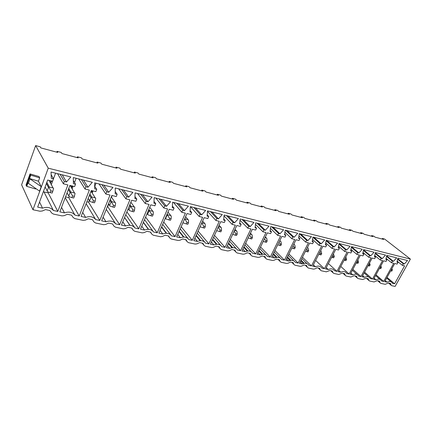 <?xml version="1.0" encoding="UTF-8"?>
<svg xmlns="http://www.w3.org/2000/svg" width="432" height="432" viewBox="0 0 432 432"><rect width="100%" height="100%" fill="white"/><g stroke="black" fill="none" stroke-linecap="round" stroke-linejoin="round"><path stroke-width="0.65" d="M382.055 239.02L382.363 238.448L384.615 239.047L410.4 259.07L395.134 286.411L391.786 285.703L391.176 285.309L390.539 283.484L388.406 283.025L385.193 284.305L380.84 283.387L380.198 282.955L379.539 281.129L377.347 280.66L374.063 281.95L369.592 281.005L368.906 280.535L368.226 278.705L365.974 278.224L362.626 279.531L358.025 278.554L357.291 278.041L356.6 276.215L354.278 275.719L350.86 277.036L346.129 276.037L345.346 275.476L344.633 273.65L342.247 273.143L338.753 274.477L333.882 273.445L333.05 272.824L332.321 271.015L329.864 270.491L326.29 271.836L321.278 270.778L320.387 270.092L319.642 268.299L317.11 267.759L314.917 268.871L313.459 269.12L308.297 268.029L307.341 267.268L306.58 265.507L303.977 264.946L301.73 266.074L300.24 266.323L294.916 265.194L293.927 264.416L293.123 262.624L290.439 262.046L288.144 263.185L286.616 263.439L281.129 262.278L280.098 261.479L279.25 259.654L276.48 259.06L274.136 260.215L272.565 260.464L266.906 259.265L265.837 258.449L264.935 256.586L262.078 255.976L259.686 257.143L258.071 257.396L252.229 256.16L251.116 255.323L250.166 253.422L247.217 252.79L244.771 253.978L243.113 254.227L237.082 252.952L235.921 252.099L234.916 250.16L231.871 249.507L229.365 250.706L227.664 250.96L221.432 249.642L220.228 248.767L219.164 246.785L216.016 246.11L213.451 247.331L211.702 247.579L205.259 246.218L204.007 245.322L202.883 243.297L199.627 242.6L197.003 243.837L195.199 244.085L188.541 242.676L187.234 241.763L186.041 239.695L182.677 238.972L179.987 240.224L178.13 240.473L171.239 239.015L169.879 238.075L168.62 235.964L165.132 235.219L162.378 236.482L160.466 236.736L153.328 235.224L151.913 234.263L150.579 232.097L146.972 231.325L144.142 232.61L142.171 232.864L134.779 231.298L133.299 230.31L131.89 228.096L128.147 227.297L125.248 228.598L123.217 228.847L115.549 227.227L114.005 226.211L112.514 223.949L108.637 223.117L105.656 224.44L103.561 224.689L95.607 223.004L93.992 221.967L92.416 219.645L88.387 218.781L85.331 220.126L83.165 220.369L74.914 218.624L73.224 217.555L71.55 215.179L67.37 214.283L64.228 215.644L61.992 215.887L53.417 214.072L51.651 212.976L49.88 210.535L45.533 209.606L42.298 210.989L39.987 211.232L32.956 209.741L21.6 184.804L35.651 145.589L48.244 168.183L32.956 209.741M382.363 238.448L383.648 239.447L375.122 237.168L373.847 236.164L371.693 235.586L372.967 236.596L364.208 234.257L362.945 233.248L360.731 232.654L361.994 233.663L353.003 231.26L351.745 230.245L349.472 229.635L350.725 230.656L341.48 228.188L340.238 227.162L337.9 226.535L339.142 227.561L329.643 225.023L328.412 223.997L326.009 223.355L327.235 224.381L317.466 221.773L316.251 220.741L313.778 220.077L314.987 221.114L304.938 218.43L303.739 217.388L301.196 216.707L302.389 217.75L292.043 214.985L290.866 213.943L288.247 213.241L289.418 214.288L278.77 211.442L277.614 210.389L274.914 209.671L276.07 210.719L265.097 207.792L263.957 206.734L261.182 205.988L262.316 207.047L251.008 204.028L249.89 202.97L247.028 202.203L248.135 203.261L236.482 200.151L235.391 199.082L232.438 198.293L233.523 199.363L221.497 196.15L220.433 195.08L217.388 194.26L218.441 195.334L206.032 192.024L205 190.944L201.852 190.102L202.883 191.182L190.069 187.758L189.065 186.678L185.819 185.809L186.813 186.889L173.572 183.357L172.606 182.272L169.252 181.37L170.208 182.455L156.53 178.805L155.601 177.714L152.129 176.785L153.052 177.876L138.899 174.096L138.008 173.005L134.422 172.044L135.302 173.135L120.658 169.225L119.81 168.129L116.095 167.135L116.932 168.232L101.768 164.182L100.975 163.085L97.124 162.054L97.913 163.156L82.204 158.96L81.459 157.858L77.468 156.789L78.203 157.891L61.916 153.544L61.231 152.442L57.094 151.335L57.769 152.437L40.878 147.922L40.246 146.821L35.651 145.589M56.786 152.172L57.094 151.335M77.161 157.61L77.468 156.789M96.811 162.859L97.124 162.054M115.781 167.924L116.095 167.135M134.104 172.816L134.422 172.044M151.81 177.547L152.129 176.785M168.934 182.115L169.252 181.37M185.501 186.538L185.819 185.809M201.533 190.82L201.852 190.102M217.069 194.967L217.388 194.26M232.119 198.985L232.438 198.293M246.71 202.883L247.028 202.203M260.863 206.663L261.182 205.988M274.595 210.33L274.914 209.671M287.928 213.889L288.247 213.241M300.877 217.345L301.196 216.707M313.465 220.703L313.778 220.077M325.696 223.97L326.009 223.355M337.586 227.146L337.9 226.535M349.159 230.234L349.472 229.635M360.418 233.242L360.731 232.654M371.38 236.169L371.693 235.586M410.4 259.07L48.244 168.183M42.52 208.148L37.665 207.106L47.666 180.041L52.601 181.229L53.487 178.848L51.284 178.313L51.03 172.044L70.864 176.963L66.452 181.996L64.303 181.472L63.412 183.827L67.9 184.907L57.823 211.437L53.411 210.487C50.668 207.43 47.039 206.653 42.52 208.148L39.55 201.998M64.487 212.868L59.816 211.864L69.898 185.387L74.639 186.527L75.53 184.199L73.413 183.686L73.267 177.563L92.345 182.299L88.004 187.229L85.936 186.727L85.039 189.027L89.354 190.064L79.213 216.032L74.963 215.12C72.365 212.139 68.872 211.388 64.487 212.868L61.533 207.344M85.622 217.409L81.124 216.443L91.276 190.528L95.839 191.624L96.741 189.346L94.7 188.854L94.651 182.871L113.011 187.423L108.745 192.262L106.753 191.776L105.851 194.033L110.009 195.032L99.803 220.455L95.71 219.575C93.247 216.67 89.883 215.946 85.622 217.409L82.706 212.404M105.98 221.783L101.65 220.849L111.856 195.475L116.251 196.533L117.153 194.303L115.193 193.828L115.236 187.979L132.916 192.364L128.714 197.111L126.797 196.641L125.89 198.85L129.897 199.811L119.648 224.716L115.7 223.868C113.362 221.033 110.122 220.342 105.98 221.783L103.113 217.215M125.604 225.995L121.424 225.099L131.679 200.243L135.913 201.258L136.82 199.076L134.924 198.617L135.059 192.899L152.096 197.127L147.965 201.782L146.113 201.334L145.206 203.494L149.062 204.422L138.78 228.83L134.973 228.01C132.754 225.245 129.632 224.57 125.604 225.995L122.785 221.805M144.526 230.062L140.492 229.198L150.784 204.833L154.867 205.816L155.774 203.677L153.949 203.234L154.159 197.64L170.591 201.717L166.525 206.285L164.738 205.853L163.825 207.97L167.551 208.867L157.237 232.794L153.571 232.006C151.459 229.3 148.446 228.652 144.526 230.062L141.766 226.19M162.783 233.987L158.895 233.15L169.209 209.266L173.151 210.211L174.058 208.116L172.298 207.689L172.584 202.208L188.438 206.145L184.432 210.632L182.709 210.217L181.796 212.29L185.393 213.154L175.063 236.623L171.515 235.861C169.511 233.221 166.601 232.594 162.783 233.987L160.083 230.391M180.414 237.773L176.661 236.968L186.991 213.543L190.798 214.456L191.705 212.398L190.01 211.988L190.361 206.62L205.67 210.422L201.728 214.828L200.059 214.429L199.147 216.464L202.619 217.301L192.278 240.322L188.854 239.587C186.948 237.006 184.135 236.401 180.414 237.773L177.779 234.425M197.451 241.434L193.822 240.651L204.163 217.669L207.841 218.554L208.753 216.535L207.112 216.135L207.527 210.881L222.318 214.553L218.435 218.884L216.826 218.495L215.914 220.493L219.267 221.303L208.921 243.896L205.605 243.184C203.796 240.662 201.074 240.079 197.451 241.434L194.881 238.302M213.921 244.971L210.411 244.215L220.763 221.659L224.311 222.512L225.223 220.536L223.641 220.147L224.116 215.001L238.41 218.549L234.581 222.804L233.026 222.426L232.114 224.392L235.359 225.169L225.013 247.352L221.81 246.667C220.088 244.193 217.458 243.632 213.921 244.971L211.41 242.039M229.856 248.395L226.46 247.666L236.806 225.52L240.241 226.346L241.153 224.402L239.62 224.03L240.149 218.981L253.978 222.41L250.209 226.6L248.702 226.233L247.79 228.161L250.927 228.917L240.586 250.7L237.487 250.036C235.845 247.617 233.302 247.072 229.856 248.395L227.405 245.635M245.273 251.71L241.985 251.003L252.326 229.252L255.652 230.051L256.565 228.139L255.08 227.783L255.658 222.831L269.044 226.152L265.324 230.267L263.866 229.916L262.958 231.806L265.999 232.54L255.668 253.94L252.666 253.292C251.1 250.927 248.638 250.398 245.273 251.71L242.887 249.102M260.204 254.918L257.018 254.232L267.349 232.864L270.567 233.636L271.48 231.763L270.043 231.412L270.67 226.557L283.63 229.77L279.963 233.82L278.554 233.48L277.646 235.337L280.589 236.045L270.275 257.078L267.365 256.451C265.88 254.135 263.493 253.622 260.204 254.918L257.882 252.455M274.671 258.023L271.588 257.359L281.896 236.363L285.017 237.109L285.925 235.267L284.531 234.932L285.206 230.164L297.761 233.28L294.149 237.265L292.777 236.93L291.87 238.761L294.727 239.447L284.429 260.118L281.61 259.513C280.195 257.24 277.884 256.743 274.671 258.023L272.403 255.69M288.695 261.036L285.703 260.393L295.996 239.749L299.02 240.478L299.927 238.664L298.577 238.34L299.29 233.658L311.461 236.677L307.892 240.602L306.569 240.278L305.662 242.077L308.426 242.741L298.156 263.066L295.423 262.483C294.073 260.253 291.832 259.772 288.695 261.036L286.486 258.822M302.292 263.957L299.392 263.336L309.658 243.038L312.59 243.74L313.497 241.958L312.185 241.645L312.941 237.044L324.74 239.976L321.224 243.837L319.939 243.524L319.037 245.29L321.716 245.938L311.472 265.928L308.821 265.361C307.535 263.174 305.359 262.705 302.292 263.957L300.143 261.851M315.484 266.792L312.671 266.188L322.915 246.224L325.755 246.904L326.657 245.155L325.388 244.847L326.176 240.332L337.63 243.173L334.157 246.974L332.91 246.672L332.008 248.411L334.611 249.037L324.394 268.704L321.781 268.072C320.539 265.993 318.438 265.567 315.484 266.792L313.389 264.789M328.293 269.541L325.561 268.958L335.772 249.313L338.531 249.977L339.433 248.254L338.197 247.957L339.023 243.518L350.136 246.278L346.712 250.02L345.497 249.728L344.601 251.44L347.128 252.045L336.944 271.404L334.336 270.643C333.11 268.726 331.096 268.358 328.293 269.541L326.246 267.629M340.729 272.214L338.072 271.647L348.257 252.315L350.935 252.963L351.832 251.267L350.633 250.976L351.486 246.613L362.281 249.291L358.9 252.979L357.723 252.693L356.832 254.378L359.284 254.966L349.137 274.023L346.702 273.499L346.54 273.159C345.335 271.382 343.402 271.064 340.729 272.214L338.737 270.389M352.814 274.811L350.233 274.255L360.38 255.231L362.983 255.857L363.874 254.189L362.713 253.908L363.593 249.615L374.08 252.218L370.742 255.857L369.598 255.577L368.707 257.234L371.093 257.807L360.979 276.566L358.619 276.059L358.398 275.621C357.226 273.964 355.363 273.694 352.814 274.811L350.87 273.062M364.554 277.333L362.048 276.793L372.157 258.061L374.684 258.671L375.575 257.029L374.447 256.754L375.354 252.536L385.544 255.064L382.25 258.649L381.137 258.379L380.252 260.01L382.568 260.566L372.497 279.04L370.197 278.548L369.932 278.024C368.788 276.48 366.995 276.248 364.554 277.333L362.659 275.659M375.97 279.785L373.534 279.261L383.605 260.815L386.062 261.409L386.948 259.789L385.852 259.524L386.786 255.371L396.695 257.834L393.439 261.365L392.359 261.101L391.473 262.71L393.73 263.25L383.697 281.448L381.461 280.967L381.154 280.368C380.036 278.926 378.308 278.732 375.97 279.785L374.123 278.181M387.077 282.172L384.707 281.664L394.735 263.493L397.127 264.065L398.007 262.472L396.938 262.213L397.899 258.131L407.533 260.523L404.325 264.006L403.272 263.752L402.392 265.334L404.584 265.858L394.594 283.786L392.418 283.322L392.078 282.663C390.987 281.308 389.318 281.146 387.077 282.172L385.274 280.633M304.333 263.32L301.023 260.102M290.871 260.377L287.42 256.948M276.993 257.348L273.397 253.676M262.683 254.221L258.93 250.279M247.925 251.003L244.004 246.758M232.691 247.676L228.593 243.092M216.961 244.242L212.679 239.279M200.713 240.694L196.231 235.305M183.919 237.028L179.226 231.147M166.541 233.237L161.638 226.8M148.565 229.322L143.435 222.237M129.951 225.266L124.589 217.431M38.453 181.197L41.213 186.624L39.555 191.133L27.95 183.017L26.741 186.365L26.006 185.085L30.035 173.912L39.004 176.542L39.679 177.849L38.453 181.197L29.565 178.535L30.019 178.897L28.404 183.379M26.741 186.365L35.613 188.973L35.78 188.509M41.213 186.624L30.019 178.897M39.679 177.849L30.78 175.16L29.565 178.535M30.78 175.16L30.035 173.912M53.411 210.487L43.988 191.965L48.222 192.931L48.546 192.056M43.481 191.371L43.988 191.965M53.487 178.848L51.133 174.609M66.452 181.996L62.24 174.825M64.303 181.472L60.124 174.301M63.412 183.827L57.564 173.664M57.823 211.437L48.222 192.931M51.311 184.637L52.58 181.224M53.471 178.821L55.571 173.173M50.485 183.114L51.667 181.003M50.231 182.633L51.062 180.857M46.386 183.508L48.487 187.483L49.329 187.056L53.093 187.936L53.606 188.46L52.774 191.327L50.884 190.885L50.231 192.629L52.121 193.061L52.774 191.327M48.956 187.369L50.884 190.885M48.487 187.483L47.196 190.955L47.363 191.657L50.231 192.629M74.963 215.12L65.216 197.678M75.53 184.199L73.337 180.603M88.004 187.229L83.441 180.085M85.936 186.727L81.4 179.582M85.039 189.027L78.683 178.907M79.213 216.032L68.758 197.64L69.12 196.684M72.117 188.854L73.143 186.165M74.525 182.552L76.162 178.281M65.513 196.9L68.758 197.64M71.491 187.796L72.452 186.003M71.231 187.358L71.896 185.868M68.337 189.486L70.114 192.548L70.934 192.121L74.558 192.974L75.065 193.487L74.374 196.328L72.554 195.907L71.901 197.608L73.721 198.029L74.374 196.328M70.589 192.44L72.554 195.907M70.114 192.548L68.818 195.944L68.985 196.636L71.901 197.608M95.71 219.575L86.108 203.726M96.741 189.346L94.678 186.23M108.745 192.262L103.853 185.155M106.753 191.776L101.887 184.664M105.851 194.033L99.031 183.956M99.803 220.455L88.565 202.181L89.3 200.313M92.156 193.034L92.977 190.939M94.77 186.37L96.012 183.206M86.864 201.793L88.565 202.181M91.708 192.332L92.486 190.82M91.454 191.938L91.984 190.696M92.761 202.408L89.802 201.431L89.629 200.745L90.936 197.424L89.483 195.107L90.936 197.424L91.735 197.003L95.224 197.824L95.731 198.331L95.17 201.145L93.42 200.74L92.761 202.408L94.511 202.808L95.17 201.145M91.417 197.321L93.42 200.74M115.7 223.868L106.267 209.363M117.153 194.303L115.209 191.554M128.714 197.111L123.525 190.037M126.797 196.641L121.635 189.567M125.89 198.85L118.649 188.822M119.648 224.716L107.681 206.566L108.718 204.001M111.472 197.149L112.12 195.539M109.858 200.437L110.997 202.117L111.78 201.706L115.144 202.495L115.641 202.997L115.204 205.783L113.519 205.394L112.855 207.025L114.545 207.414L115.204 205.783M111.483 202.019L113.519 205.394M108.535 203.726L109.863 206.048L112.855 207.025M109.669 205.427L110.997 202.117M134.973 228.01L125.734 214.661M136.82 199.076L134.973 196.619M147.965 201.782L142.495 194.746M146.113 201.334L140.67 194.292M145.206 203.494L137.57 193.52M138.78 228.83L126.889 211.853M129.508 205.497L130.34 206.647L131.101 206.242L134.347 207.004L134.843 207.495L134.519 210.254L132.889 209.882L132.224 211.48L133.855 211.853L134.519 210.254M130.831 206.555L132.889 209.882M129.184 210.47L132.224 211.48M129.2 210.497L129.022 209.839L130.34 206.647M153.247 231.568L144.526 219.65M155.774 203.677L154.019 201.463M166.525 206.285L160.807 199.287M164.738 205.853L159.041 198.85M163.825 207.97L155.833 198.056M157.237 232.794L145.611 217.075M148.468 210.314L148.997 211.016L149.742 210.616L152.874 211.351L153.365 211.831L153.149 214.569L151.578 214.207L150.914 215.779L152.48 216.14L153.149 214.569M149.494 210.924L151.578 214.207M147.841 214.763L150.914 215.779M147.857 214.796L147.679 214.142L148.997 211.016M170.953 235.127L162.68 224.381M174.058 208.116L172.384 206.102M184.432 210.632L178.486 203.677M182.709 210.217L176.78 203.251M181.796 212.29L173.47 202.43M175.063 236.623L163.706 222.005M166.763 214.92L167.011 215.233L167.74 214.839L170.764 215.546L171.25 216.022L171.131 218.738L169.614 218.387L168.95 219.926L170.462 220.271L171.131 218.738M167.513 215.147L169.614 218.387M165.85 218.905L168.95 219.926M165.872 218.938L165.688 218.3L167.011 215.233M188.066 238.61L180.23 228.874M191.705 212.398L190.102 210.557M201.728 214.828L195.566 207.916M200.059 214.429L193.919 207.506M199.147 216.464L190.517 206.663M192.278 240.322L181.197 226.676M184.496 219.202L185.123 218.916L188.044 219.602L188.525 220.072L188.503 222.761L187.034 222.421L186.365 223.927L187.834 224.267L188.503 222.761M184.912 219.224L187.034 222.421M183.249 222.907L186.365 223.927M183.271 222.944L183.06 222.458M204.628 242.017L197.197 233.156M208.753 216.535L207.214 214.839M218.435 218.884L212.08 212.015M216.826 218.495L210.487 211.615M215.914 220.493L207.495 211.291M208.921 243.896L198.115 231.115M201.83 222.858L204.746 223.522L205.222 223.981L205.286 226.649L203.872 226.319L203.202 227.799L204.617 228.123L205.286 226.649M201.733 223.166L203.872 226.319M200.059 226.8L203.202 227.799M220.655 245.338L213.608 237.249M225.223 220.536L223.749 218.959M234.581 222.804L228.047 215.978M233.026 222.426L226.508 215.595M232.114 224.392L224.035 215.854M225.013 247.352L214.483 235.348M218.435 226.735L220.903 227.313L219.089 225.31L221.373 227.767L221.519 230.407L220.147 230.089L219.478 231.541L220.849 231.86L221.519 230.407M218.192 227.259L220.147 230.089M216.637 230.65L219.478 231.541M236.18 248.584L229.495 241.169M241.153 224.402L239.733 222.934M250.209 226.6L243.508 219.812M248.702 226.233L242.017 219.445M247.79 228.161L240.019 220.207M240.586 250.7L230.326 239.387M235.008 229.36L237.006 231.428L237.227 234.041L235.899 233.734L235.229 235.165L236.558 235.467L237.227 234.041M234.139 231.233L235.899 233.734M235.013 229.349L236.558 230.985L234.479 230.499M232.67 234.365L235.229 235.165M251.219 251.743L244.874 244.922M256.565 228.139L255.199 226.773M265.324 230.267L258.476 223.528M263.866 229.916L257.035 223.171M262.958 231.806L255.479 224.375M255.668 253.94L245.668 243.259M250.425 233.248L252.137 234.976L252.428 237.562L251.143 237.265L250.474 238.669L251.759 238.966L252.428 237.562M249.566 235.062L251.143 237.265M251.672 234.533L250.004 234.139M248.189 237.956L250.474 238.669M265.804 254.826L259.778 248.535M271.48 231.763L270.162 230.477M279.963 233.82L272.981 227.129M278.554 233.48L271.582 226.778M277.646 235.337L270.437 228.366M270.275 257.078L260.534 246.969M266.371 237.983L265.361 236.974L266.792 238.41L267.154 240.975L265.907 240.683L265.243 242.066L266.485 242.352L267.154 240.975M264.503 238.756L265.907 240.683M266.333 237.973L265.027 237.665M263.207 241.434L265.243 242.066M279.952 257.828L274.217 252.007M285.925 235.267L284.656 234.063M294.149 237.265L287.037 230.618M292.777 236.93L285.682 230.278M291.87 238.761L284.92 232.2M284.429 260.118L274.941 250.533M279.817 240.597L281 241.736L281.421 244.28L280.217 243.999L279.547 245.354L280.757 245.63L281.421 244.28M278.975 242.32L280.217 243.999M280.546 241.304L279.58 241.078M277.754 244.804L279.547 245.354M293.679 260.755L288.22 255.35M299.927 238.664L298.696 237.53M307.892 240.602L300.667 233.998M306.569 240.278L299.354 233.674M305.662 242.077L298.949 235.888M298.156 263.066L288.911 253.962M293.836 244.075L294.775 244.966L295.256 247.482L294.089 247.212L293.42 248.546L294.592 248.81L295.256 247.482M292.999 245.759L294.089 247.212M294.327 244.539L293.684 244.388M291.848 248.06L293.42 248.546M307.001 263.601L301.801 258.574M313.497 241.958L312.309 240.889M321.224 243.837L313.891 237.281M319.939 243.524L312.908 237.227M319.037 245.29L312.547 239.441M311.472 265.928L302.465 257.261M307.433 247.433L308.14 248.092L308.675 250.592L307.541 250.328L306.877 251.64L308.011 251.899L308.675 250.592M306.596 249.091L307.541 250.328M307.692 247.676L307.352 247.595M305.516 251.224L306.877 251.64M326.657 245.155L325.512 244.139M334.157 246.974L326.732 240.467M332.91 246.672L326.111 240.705M332.008 248.411L325.733 242.865M324.394 268.704L315.619 260.442M320.668 250.722L321.111 251.132L321.694 253.606L320.593 253.352L319.934 254.642L321.035 254.891L321.694 253.606M319.793 252.31L320.593 253.352M318.773 254.286L319.934 254.642M339.433 248.254L338.321 247.293M346.712 250.02L339.196 243.562M345.497 249.728L338.92 244.058M344.601 251.44L338.526 246.175M336.944 271.404L328.39 263.509M333.445 253.789L334.336 256.532L333.266 256.284L332.608 257.553L333.677 257.801L334.336 256.532M332.597 255.425L333.266 256.284M331.641 257.261L332.608 257.553M351.832 251.267L350.757 250.349M358.9 252.979L351.47 246.704M357.723 252.693L351.351 247.304M356.832 254.378L350.946 249.372M349.137 274.023L340.794 266.479M345.865 256.862L346.615 259.378L345.578 259.135L344.92 260.383L345.956 260.626L346.615 259.378M345.028 258.444L345.578 259.135M344.131 260.145L344.92 260.383M363.874 254.189L362.831 253.314M370.742 255.857L363.539 249.874M369.598 255.577L363.425 250.441M368.707 257.234L363.01 252.466M360.979 276.566L352.852 269.347M357.88 259.918L358.544 262.138L357.534 261.905L356.881 263.137L357.89 263.369L358.544 262.138M357.107 261.365L357.534 261.905M356.26 262.948L356.881 263.137M375.575 257.029L374.566 256.198M382.25 258.649L375.268 252.936M381.137 258.379L375.154 253.476M380.252 260.01L374.722 255.458M372.497 279.04L364.57 272.117M369.533 262.921L370.143 264.827L369.16 264.6L368.507 265.81L369.49 266.036L370.143 264.827M368.842 264.206L369.16 264.6M368.048 265.669L368.507 265.81M386.948 259.789L385.97 258.995M393.439 261.365L386.667 255.906M392.359 261.101L386.548 256.414M391.473 262.71L386.111 258.358M383.697 281.448L375.964 274.806M380.873 265.82L381.418 267.435L380.468 267.214L379.814 268.407L380.77 268.628L381.418 267.435M379.507 268.315L379.814 268.407M398.007 262.472L397.057 261.711M404.325 264.006L397.748 258.784M403.272 263.752L397.634 259.265M402.392 265.334L397.186 261.171M394.594 283.786L387.05 277.409M391.905 268.618L392.391 269.978L391.462 269.762L390.814 270.94L391.743 271.15L392.391 269.978M391.046 285.034L388.789 283.106M380.074 282.706L377.833 280.762M368.798 280.314L366.574 278.354M357.199 277.852L355.001 275.875M345.271 275.319L343.094 273.321M332.996 272.711L330.842 270.702M320.36 270.027L318.227 267.997M307.341 267.262L305.24 265.216L307.341 267.268M300.683 260.782L303.48 263.504L300.683 260.777M293.927 264.416L291.859 262.354M290.045 260.545L287.096 257.596M280.098 261.479L278.068 259.4M276.199 257.488L273.089 254.302M265.837 258.449L263.844 256.354M261.927 254.34L258.644 250.879M251.116 255.323L249.167 253.211M247.212 251.095L243.734 247.32M235.921 252.099L234.02 249.966M232.033 247.741L228.35 243.621M220.228 248.767L218.371 246.618M216.362 244.285L212.458 239.76M204.007 245.322L202.203 243.157M200.183 240.721L196.036 235.732M187.234 241.763L185.49 239.576M183.47 237.038L179.064 231.509M169.879 238.075L168.199 235.872M166.19 233.237L161.514 227.086M151.913 234.263L150.304 232.038M148.327 229.311L143.348 222.431M133.299 230.31L131.765 228.069M129.843 225.256L124.551 217.523M30.44 174.733L26.401 185.927M46.818 182.326L49.329 187.056M49 180.36L53.093 187.936M45.117 186.943L47.196 190.955M68.753 188.384L70.934 192.121M70.092 185.436L74.558 192.974M68.818 195.944L67.052 192.856L68.812 195.955M89.888 194.076L91.735 197.003M91.001 191.23L95.224 197.824M88.16 198.477L89.613 200.81M88.187 198.418L89.629 200.745M110.252 199.46L111.78 201.706M111.289 196.884L115.144 202.495M108.556 203.683L109.685 205.373M129.892 204.568L131.101 206.242M130.858 202.225L134.347 207.004M128.196 208.678L129.022 209.839M148.84 209.434L149.742 210.616M149.747 207.29L152.874 211.351M147.15 213.44L147.679 214.142M167.13 214.078L167.74 214.839M167.983 212.107L170.764 215.546M165.44 217.987L165.688 218.3M184.793 218.527L185.123 218.916M185.598 216.707L188.044 219.602M202.619 221.103L204.746 223.522L202.624 221.098M388.541 283.057L391.176 285.309M377.617 280.714L380.198 282.955M366.385 278.311L368.906 280.535M354.839 275.837L357.291 278.041M342.965 273.294L345.346 275.476M330.75 270.68L333.05 272.824M318.179 267.986L320.387 270.092M30.526 174.874L26.487 186.073M46.429 183.384L48.546 187.385M68.359 189.427L70.141 192.494M128.158 208.769L128.995 209.947M147.096 213.57L147.652 214.31M165.37 218.149L165.677 218.533M250.43 233.231L251.705 234.538M279.828 240.581L280.584 241.321M293.846 244.058L294.37 244.555M307.444 247.417L307.741 247.693M352.372 270.248L357.075 274.439M364.127 272.938L368.723 276.966M375.559 275.551L380.052 279.418M386.678 278.084L391.068 281.804"/></g></svg>

